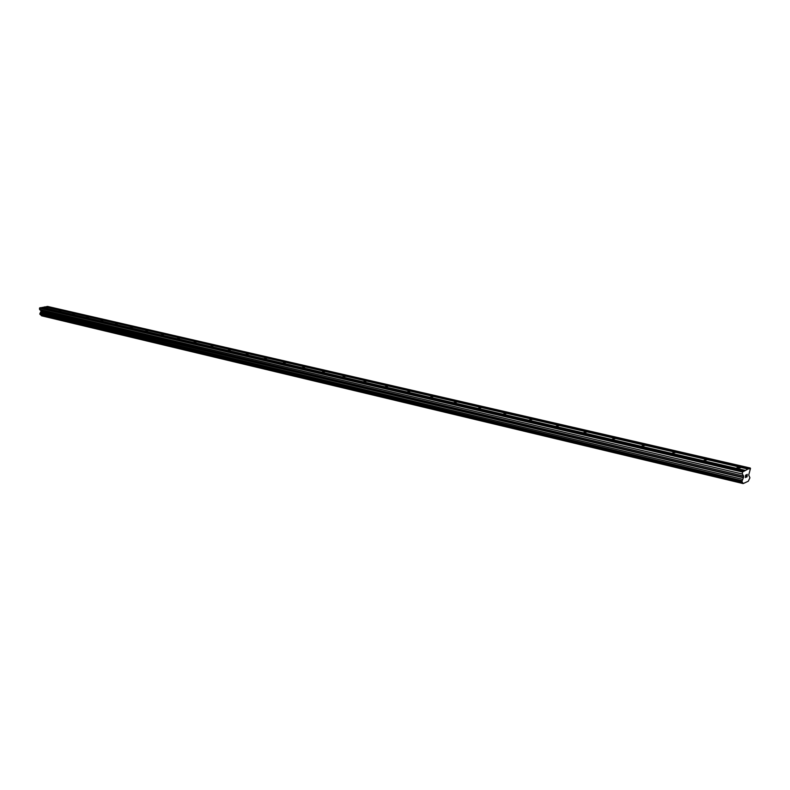 <?xml version="1.0" encoding="UTF-8"?>
<svg xmlns="http://www.w3.org/2000/svg" width="790" height="790" viewBox="0 0 790 790"><rect width="100%" height="100%" fill="white"/><g stroke="black" fill="none" stroke-linecap="round" stroke-linejoin="round"><path stroke-width="1.19" d="M47.706 307.675L45.642 307.932L47.706 307.675M61.037 310.756L58.954 311.013L61.037 310.756M74.675 313.906L72.571 314.163L74.675 313.906M88.628 317.126L86.515 317.392L88.628 317.126M102.907 320.424L100.784 320.691L102.907 320.424M117.532 323.801L115.389 324.078L117.532 323.801M132.503 327.257L130.35 327.544L132.503 327.257M147.849 330.803L145.676 331.089L147.849 330.803M163.57 334.437L161.377 334.723L163.57 334.437M179.676 338.16L177.474 338.446L179.676 338.16M196.206 341.971L193.984 342.268L196.206 341.971M213.152 345.882L210.91 346.188L213.152 345.882M230.532 349.901L228.28 350.207L230.532 349.901M248.386 354.019L246.115 354.335L248.386 354.019M266.704 358.255L264.423 358.571L266.704 358.255M285.526 362.6L283.225 362.926L285.526 362.6M304.861 367.064L302.54 367.399L304.861 367.064M324.739 371.656L322.389 371.991L324.739 371.656M345.171 376.376L342.811 376.721L345.171 376.376M366.185 381.234L363.815 381.58L366.185 381.234M387.821 386.231L385.421 386.577L387.821 386.231M410.089 391.376L407.67 391.731L410.089 391.376M433.019 396.669L430.58 397.034L433.019 396.669M456.65 402.13L454.191 402.495L456.65 402.13M481.011 407.749L478.533 408.124L481.011 407.749M506.133 413.555L503.635 413.94L506.133 413.555M532.045 419.539L529.527 419.925L532.045 419.539M558.807 425.721L556.269 426.116L558.807 425.721M586.447 432.1L583.879 432.505L586.447 432.1M615.005 438.697L612.418 439.112L615.005 438.697M644.541 445.521L641.924 445.935L644.541 445.521M675.085 452.581L672.448 452.996L675.085 452.581M706.714 459.879L704.048 460.313L706.714 459.879M739.47 467.443L740.349 467.818L736.784 467.878L739.47 467.443M748.012 469.033L750.5 468.401L748.703 475.047L749.908 477.792L748.308 481.209L743.183 483.569L741.909 481.466L743.548 477.397L743.627 476.054L742.363 474.02L742.491 472.005L748.012 469.033L45.158 306.846L41.357 307.745M750.263 468.026L47.509 306.431L45.692 306.974M40.981 314.953L41.495 315.773L743.183 483.569M743.815 470.919L40.823 307.626L39.5 308.189L39.579 309.483L41.169 310.934L39.855 313.739L40.527 314.835L742.412 482.275M746.985 476.716L747.044 475.718L746.293 477.19L747.054 476.834L746.293 477.19M746.668 475.886L747.113 474.553L747.044 475.55M747.113 474.553L746.432 474.869L747.113 474.553M746.432 474.869L747.212 474.356L747.054 476.834L747.212 474.346M745.365 477.604L745.582 475.086M42.117 307.389L745.069 470.356M46.274 306.866L749.048 468.895M46.452 306.619L749.246 468.48M41.287 315.536L743.015 483.233M39.885 314.262L741.909 481.466M39.855 313.739L741.958 480.656M40.399 312.949L742.59 479.323M41.06 311.991L743.36 477.733M41.228 311.793L743.548 477.397M41.169 310.934L743.627 476.054M39.579 309.483L742.363 474.02M39.5 308.189L742.491 472.005M39.757 307.814L742.788 471.383M41.949 307.646L744.871 470.771"/></g></svg>
